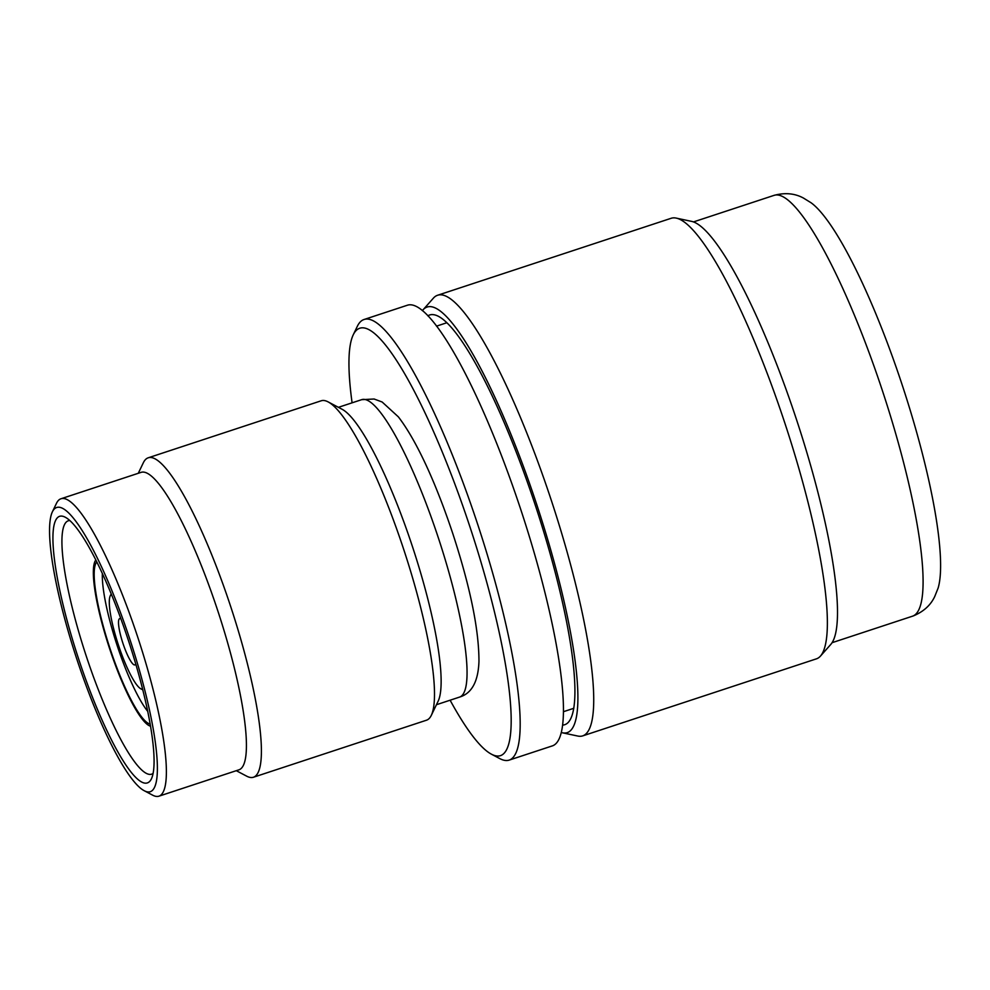 <?xml version="1.0" encoding="UTF-8"?>
<svg xmlns="http://www.w3.org/2000/svg" width="990" height="990" viewBox="0 0 990 990"><rect width="100%" height="100%" fill="white"/><g stroke="black" fill="none" stroke-linecap="round" stroke-linejoin="round"><path stroke-width="1.49" d="M153.128 773.4A133.365 25.22 71.8 0 1 151.854 774.093A133.365 25.22 71.8 0 1 151.718 774.143A133.365 25.22 71.8 0 1 86.13 655.702A133.365 25.22 71.8 0 1 68.1 520.851A133.365 25.22 71.8 0 1 68.223 520.802A133.365 25.22 71.8 0 1 69.795 520.554M147.547 782.843A140.333 26.532 71.8 0 1 78.519 658.622A140.333 26.532 71.8 0 1 59.425 516.384A140.333 26.532 71.8 0 1 65.229 517.226A140.333 26.532 71.8 0 1 128.688 641.31A140.333 26.532 71.8 0 1 151.445 778.796A140.333 26.532 71.8 0 1 147.547 782.843M56.504 507.573A149.601 28.289 71.8 0 1 130.098 639.998A149.601 28.289 71.8 0 1 150.455 791.654A149.601 28.289 71.8 0 1 144.268 790.738A149.601 28.289 71.8 0 1 76.614 658.461A149.601 28.289 71.8 0 1 52.359 511.892A149.601 28.289 71.8 0 1 56.504 507.573M52.359 511.892L56.467 503.341A156.569 29.601 71.8 0 1 60.811 498.824A156.569 29.601 71.8 0 1 60.959 498.774A156.569 29.601 71.8 0 1 137.957 637.808A156.569 29.601 71.8 0 1 159.13 796.121A156.569 29.601 71.8 0 1 158.982 796.17A156.569 29.601 71.8 0 1 152.646 795.168L144.268 790.738M140.852 472.453A156.569 29.601 71.8 0 1 141.001 472.391A156.569 29.601 71.8 0 1 217.998 611.424A156.569 29.601 71.8 0 1 239.172 769.737A156.569 29.601 71.8 0 1 239.023 769.787A156.569 29.601 71.8 0 1 238.875 769.836M138.266 473.294L143.352 462.726A168.164 31.804 71.8 0 1 148.03 457.875A168.164 31.804 71.8 0 1 148.191 457.813A168.164 31.804 71.8 0 1 230.88 607.142A168.164 31.804 71.8 0 1 253.626 777.187A168.164 31.804 71.8 0 1 253.465 777.237A168.164 31.804 71.8 0 1 246.671 776.16L236.288 770.69M321.082 400.839A168.164 31.804 71.8 0 1 321.243 400.777A168.164 31.804 71.8 0 1 328.036 401.853A168.164 31.804 71.8 0 1 404.081 550.539A168.164 31.804 71.8 0 1 431.343 715.287A168.164 31.804 71.8 0 1 426.678 720.138A168.164 31.804 71.8 0 1 426.517 720.2A168.164 31.804 71.8 0 1 426.356 720.25M328.036 401.853L342.02 409.229A156.569 29.601 71.8 0 1 412.805 547.656A156.569 29.601 71.8 0 1 438.199 701.056L431.343 715.287M352.094 402.819A224.99 42.545 71.8 0 1 353.232 334.83A224.99 42.545 71.8 0 1 359.481 328.346A224.99 42.545 71.8 0 1 470.151 527.497A224.99 42.545 71.8 0 1 500.767 755.556A224.99 42.545 71.8 0 1 491.448 754.194A224.99 42.545 71.8 0 1 450.116 700.215M353.232 334.83L357.341 326.292A231.945 43.857 71.8 0 1 363.775 319.597A231.945 43.857 71.8 0 1 363.998 319.522A231.945 43.857 71.8 0 1 478.071 525.492A231.945 43.857 71.8 0 1 509.442 760.023A231.945 43.857 71.8 0 1 509.219 760.097A231.945 43.857 71.8 0 1 499.839 758.625L491.448 754.194M363.998 319.522L407.261 305.267A231.945 43.857 71.8 0 1 521.334 511.236A231.945 43.857 71.8 0 1 552.705 745.767A231.945 43.857 71.8 0 1 552.482 745.841L509.219 760.097M427.853 315.847A215.709 40.788 71.8 0 1 429.45 315.055A215.709 40.788 71.8 0 1 433.694 314.709A215.709 40.788 71.8 0 1 535.912 507.078A215.709 40.788 71.8 0 1 568.124 722.539A215.709 40.788 71.8 0 1 564.906 724.643A215.709 40.788 71.8 0 1 562.741 725.101M422.371 310.662A224.037 42.36 71.8 0 1 423.064 309.808A224.037 42.36 71.8 0 1 426.839 307.147A224.037 42.36 71.8 0 1 537.038 505.457A224.037 42.36 71.8 0 1 567.518 732.551A224.037 42.36 71.8 0 1 562.481 732.798A224.037 42.36 71.8 0 1 561.404 732.513M423.064 309.808L433.422 298.114A231.945 43.857 71.8 0 1 437.332 295.354A231.945 43.857 71.8 0 1 437.543 295.28A231.945 43.857 71.8 0 1 551.616 501.249A231.945 43.857 71.8 0 1 582.986 735.78A231.945 43.857 71.8 0 1 582.764 735.867A231.945 43.857 71.8 0 1 577.764 736.04L562.481 732.798M437.543 295.28L671.171 218.283A231.945 43.857 71.8 0 1 676.17 218.097A231.945 43.857 71.8 0 1 785.429 424.846A231.945 43.857 71.8 0 1 820.512 656.036A231.945 43.857 71.8 0 1 816.601 658.783A231.945 43.857 71.8 0 1 816.379 658.857L582.764 735.867M676.17 218.097L691.453 221.352A224.037 42.36 71.8 0 1 796.987 421.035A224.037 42.36 71.8 0 1 830.87 644.329L820.512 656.036M811.082 202.777A209.917 39.687 71.8 0 1 902.608 386.224A209.917 39.687 71.8 0 1 938.099 588.134L934.746 596.487C930.724 605.113 923.67 611.56 913.572 615.817L912.619 616.151A221.513 41.889 71.8 0 0 912.83 616.077A221.513 41.889 71.8 0 0 882.882 392.102A221.513 41.889 71.8 0 0 773.945 195.401C784.922 192.444 794.747 193.335 803.435 198.049L811.082 202.777M135.729 663.882A24.354 4.604 71.8 0 1 134.925 664.896A24.354 4.604 71.8 0 1 134.9 664.896A24.354 4.604 71.8 0 1 122.921 643.277A24.354 4.604 71.8 0 1 119.629 618.651A24.354 4.604 71.8 0 1 119.654 618.639A24.354 4.604 71.8 0 1 120.916 618.96M147.758 711.389A81.18 15.345 71.8 0 1 117.03 645.146A81.18 15.345 71.8 0 1 102.354 573.606M150.208 724.074A85.821 16.224 71.8 0 1 109.704 647.559A85.821 16.224 71.8 0 1 96.773 561.961M150.579 726.202A88.135 16.669 71.8 0 1 149.626 725.868A88.135 16.669 71.8 0 1 109.284 647.695A88.135 16.669 71.8 0 1 95.25 560.86A88.135 16.669 71.8 0 1 95.807 560.031M142.647 689.188A49.871 9.43 71.8 0 1 140.877 688.817A49.871 9.43 71.8 0 1 118.317 644.725A49.871 9.43 71.8 0 1 110.237 595.856A49.871 9.43 71.8 0 1 111.437 594.495M361.486 399.725A156.569 29.601 71.8 0 1 361.647 399.675A156.569 29.601 71.8 0 1 438.632 538.708A156.569 29.601 71.8 0 1 459.805 697.01A156.569 29.601 71.8 0 1 459.657 697.059A156.569 29.601 71.8 0 1 459.509 697.109M60.959 498.774L141.001 472.391M148.191 457.813L321.243 400.777M338.419 407.323L361.647 399.675L374.109 399.007L382.152 402.014L398.376 416.877C417.632 441.961 436.998 486.226 452.764 533.511C470.238 586.996 478.974 629.652 478.962 661.468C478.22 681.182 471.995 692.975 460.288 696.849L436.442 704.719M436.503 326.156L446.775 322.765M693.433 221.933L773.945 195.401M150.579 726.276L149.626 725.868M95.25 560.86L95.77 559.969M140.877 688.817L142.808 689.832M110.237 595.856L111.189 593.889M832.12 642.683L912.619 616.151M563.57 711.662L573.829 708.283M253.465 777.237L426.517 720.2M158.982 796.17L239.023 769.787"/></g></svg>
